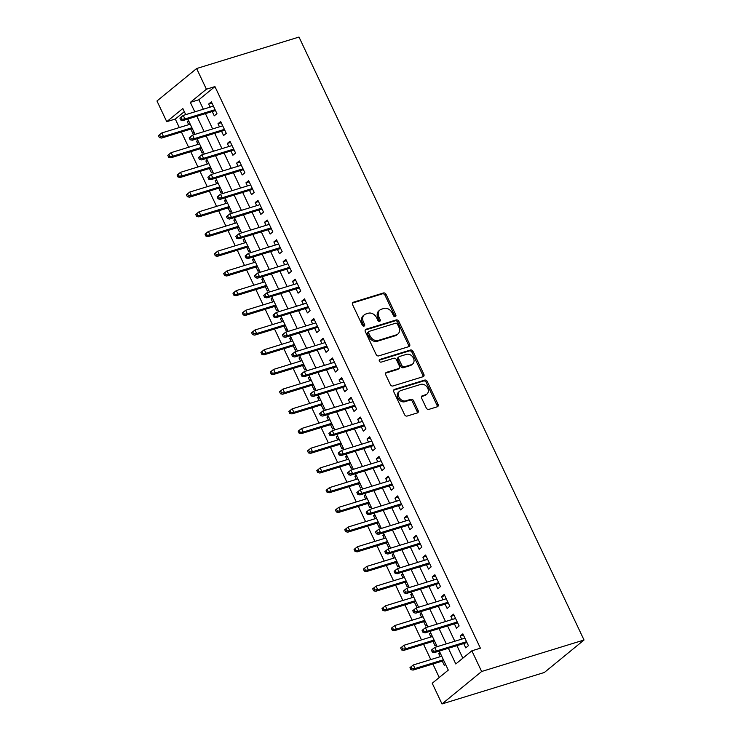<?xml version="1.0" encoding="UTF-8"?>
<svg xmlns="http://www.w3.org/2000/svg" width="741" height="741" viewBox="0 0 741 741"><rect width="100%" height="100%" fill="white"/><g stroke="black" fill="none" stroke-linecap="round" stroke-linejoin="round"><path stroke-width="1.11" d="M395.268 316.639A1.528 1.195 50.7 0 0 395.796 314.925L386.08 294.381A2.177 1.704 50.7 0 0 383.495 292.964L353.346 302.226A2.177 1.704 50.7 0 0 352.883 302.476A2.177 1.704 50.7 0 0 352.586 304.681L362.303 325.225A1.528 1.195 50.7 0 0 364.646 324.512L363.386 321.844A6.975 5.446 50.7 0 1 364.331 314.805A6.975 5.446 50.7 0 1 365.822 314.008L368.333 313.239A6.975 5.446 50.7 0 1 376.623 317.778L377.873 320.436A1.528 1.195 50.7 0 0 380.216 319.714L378.966 317.055A6.975 5.446 50.7 0 1 379.911 310.016A6.975 5.446 50.7 0 1 381.402 309.219L383.912 308.451A6.975 5.446 50.7 0 1 392.193 312.989L393.452 315.647A1.528 1.195 50.7 0 0 395.268 316.639M394.879 316.685A1.528 1.195 50.7 0 0 394.721 315.805L385.014 295.251A2.177 1.704 50.7 0 0 382.421 293.834L352.466 303.05M363.72 326.272A1.528 1.195 50.7 0 0 363.572 325.382L362.312 322.724L363.386 321.844M379.299 321.474A1.528 1.195 50.7 0 0 379.151 320.594L377.891 317.935L378.966 317.055M426.251 407.967A2.177 1.704 50.7 0 0 428.844 409.384L437.301 406.781A2.177 1.704 50.7 0 0 437.764 406.531A2.177 1.704 50.7 0 0 438.061 404.336L427.27 381.513A2.177 1.704 50.7 0 0 424.686 380.096L394.536 389.358A2.177 1.704 50.7 0 0 394.064 389.609A2.177 1.704 50.7 0 0 393.777 391.813L404.558 414.636A2.177 1.704 50.7 0 0 407.152 416.053L417.368 412.913A2.177 1.704 50.7 0 0 417.831 412.663A2.177 1.704 50.7 0 0 418.128 410.458L413.515 400.696A2.177 1.704 50.7 0 0 410.922 399.279L405.855 400.835A5.826 4.557 50.7 0 1 399.362 397.815A5.826 4.557 50.7 0 1 399.714 391.146A5.826 4.557 50.7 0 1 400.964 390.488L420.814 384.384A5.826 4.557 50.7 0 1 427.307 387.404A5.826 4.557 50.7 0 1 426.946 394.064A5.826 4.557 50.7 0 1 425.705 394.731L422.398 395.75A2.177 1.704 50.7 0 0 421.925 396A2.177 1.704 50.7 0 0 421.638 398.195L426.251 407.967M206.406 89.216L214.936 86.595L480.4 648.18L471.86 650.802L481.641 671.494L584.028 640.011L299.003 37.05L196.624 68.533L206.406 89.216L190.335 102.378L194.809 111.845M408.865 346.631A2.177 1.704 50.7 0 0 409.328 346.38A2.177 1.704 50.7 0 0 409.625 344.185L398.834 321.362A2.177 1.704 50.7 0 0 396.25 319.936L366.1 329.208A2.177 1.704 50.7 0 0 365.637 329.458A2.177 1.704 50.7 0 0 365.341 331.662L376.132 354.485A2.177 1.704 50.7 0 0 378.716 355.902L408.865 346.631M413.052 351.438L423.843 374.261A2.177 1.704 50.7 0 1 423.546 376.456A2.177 1.704 50.7 0 1 423.083 376.706L392.934 385.978A2.177 1.704 50.7 0 1 390.34 384.56L385.728 374.789A2.177 1.704 50.7 0 1 386.024 372.593A2.177 1.704 50.7 0 1 386.487 372.343L398.714 368.583A2.177 1.704 50.7 0 0 399.177 368.333A2.177 1.704 50.7 0 0 399.473 366.137L396.416 359.654A2.177 1.704 50.7 0 0 393.823 358.236L381.096 362.145A1.528 1.195 50.7 0 1 379.818 359.441L410.468 350.021A2.177 1.704 50.7 0 1 413.052 351.438L411.987 352.308L422.768 375.131L423.843 374.261M440.2 656.693L438.737 653.59L440.256 653.117M442.284 661.102L444.322 665.409L445.582 664.381M430.892 636.991L429.419 633.879L430.947 633.416M432.976 641.4L435.013 645.707L436.273 644.67M421.573 617.29L420.11 614.178L421.629 613.705M423.657 621.699L425.695 625.997L426.955 624.969M412.265 597.579L410.792 594.477L412.32 594.004M414.349 601.988L416.377 606.295L417.637 605.267M402.947 577.878L401.474 574.766L403.002 574.303M405.031 582.287L407.068 586.594L408.328 585.557M393.628 558.177L392.165 555.065L393.684 554.592M395.713 562.586L397.75 566.884L399.01 565.855M384.32 538.466L382.847 535.363L384.375 534.891M386.404 542.875L388.441 547.182L389.701 546.154M375.002 518.765L373.538 515.653L375.057 515.19M377.086 523.174L379.123 527.481L380.383 526.443M365.693 499.063L364.22 495.951L365.748 495.479M367.777 503.463L369.805 507.77L371.065 506.742M356.375 479.353L354.902 476.241L356.43 475.778M358.459 483.762L360.496 488.069L361.756 487.041M347.066 459.652L345.593 456.539L347.112 456.076M349.141 464.061L351.178 468.368L352.438 467.33M337.748 439.95L336.275 436.838L337.803 436.366M339.832 444.35L341.87 448.657L343.129 447.629M328.43 420.24L326.966 417.127L328.485 416.664M330.514 424.649L332.552 428.956L333.811 427.928M319.121 400.538L317.648 397.426L319.176 396.954M321.205 404.947L323.233 409.245L324.493 408.217M309.803 380.828L308.33 377.725L309.858 377.252M311.887 385.237L313.925 389.544L315.184 388.516M300.494 361.126L299.021 358.014L300.54 357.551M302.569 365.535L304.607 369.842L305.866 368.805M291.176 341.425L289.703 338.313L291.232 337.84M293.26 345.834L295.298 350.132L296.557 349.104M281.858 321.714L280.394 318.611L281.913 318.139M283.942 326.123L285.98 330.43L287.239 329.402M272.549 302.013L271.076 298.901L272.605 298.438M274.633 306.422L276.662 310.729L277.921 309.692M263.231 282.312L261.758 279.2L263.287 278.727M265.315 286.721L267.353 291.018L268.613 289.99M253.922 262.601L252.449 259.498L253.978 259.026M255.997 267.01L258.035 271.317L259.294 270.289M244.604 242.9L243.131 239.788L244.66 239.324M246.688 247.309L248.726 251.616L249.986 250.578M235.286 223.198L233.823 220.086L235.342 219.614M237.37 227.598L239.408 231.905L240.668 230.877M225.977 203.488L224.504 200.385L226.033 199.913M228.061 207.897L230.09 212.204L231.349 211.176M216.659 183.787L215.186 180.674L216.715 180.211M218.743 188.195L220.781 192.503L222.041 191.465M207.35 164.085L205.878 160.973L207.406 160.501M209.434 168.485L211.463 172.792L212.723 171.764M198.032 144.375L196.56 141.262L198.088 140.799M200.116 148.784L202.154 153.091L203.414 152.062M212.232 111.539L214.269 115.837L216.946 113.651L211.361 101.823L208.684 104.018L210.148 107.13M221.55 131.24L223.587 135.547L226.264 133.352L220.67 121.524L217.993 123.719L219.466 126.831M230.859 150.942L232.896 155.249L235.573 153.054L229.988 141.235L227.311 143.43L228.774 146.533M240.177 170.652L242.214 174.95L244.891 172.764L239.306 160.936L236.62 163.131L238.093 166.243M249.495 190.354L251.523 194.661L254.209 192.465L248.615 180.647L245.938 182.832L247.411 185.945M258.804 210.055L260.841 214.362L263.518 212.167L257.933 200.348L255.256 202.543L256.719 205.646M268.122 229.766L270.15 234.063L272.836 231.877L267.242 220.049L264.565 222.244L266.038 225.357M277.43 249.467L279.468 253.774L282.145 251.579L276.56 239.76L273.883 241.946L275.346 245.058M286.748 269.168L288.786 273.475L291.463 271.28L285.878 259.461L283.192 261.656L284.664 264.759M296.067 288.879L298.095 293.186L300.781 290.991L295.187 279.162L292.51 281.358L293.982 284.47M305.375 308.58L307.413 312.887L310.09 310.692L304.505 298.873L301.828 301.059L303.291 304.171M314.693 328.282L316.722 332.589L319.408 330.393L313.814 318.574L311.137 320.77L312.609 323.882M324.002 347.992L326.04 352.299L328.717 350.104L323.132 338.276L320.455 340.471L321.918 343.583M333.32 367.693L335.358 372.001L338.035 369.805L332.45 357.986L329.764 360.182L331.236 363.285M342.638 387.395L344.667 391.702L347.344 389.516L341.758 377.688L339.082 379.883L340.554 382.995M351.947 407.105L353.985 411.412L356.662 409.217L351.077 397.389L348.39 399.584L349.863 402.696M361.265 426.807L363.294 431.114L365.98 428.919L360.385 417.1L357.708 419.295L359.181 422.398M370.574 446.517L372.612 450.815L375.289 448.629L369.703 436.801L367.027 438.996L368.49 442.108M379.892 466.219L381.93 470.526L384.607 468.331L379.022 456.512L376.335 458.698L377.808 461.81M389.21 485.92L391.239 490.227L393.916 488.032L388.33 476.213L385.653 478.408L387.126 481.511M398.519 505.631L400.557 509.928L403.234 507.742L397.648 495.914L394.962 498.109L396.435 501.222M407.837 525.332L409.866 529.639L412.552 527.444L406.957 515.625L404.28 517.811L405.753 520.923M417.146 545.033L419.184 549.34L421.861 547.145L416.275 535.326L413.598 537.521L415.062 540.624M426.464 564.744L428.502 569.042L431.179 566.856L425.584 555.028L422.907 557.223L424.38 560.335M435.773 584.445L437.811 588.752L440.487 586.557L434.902 574.738L432.225 576.924L433.698 580.036M445.091 604.147L447.129 608.454L449.806 606.258L444.22 594.439L441.534 596.635L443.007 599.747M454.409 623.857L456.437 628.164L459.124 625.969L453.529 614.141L450.852 616.336L452.325 619.448M214.936 86.595L198.866 99.757L203.34 109.223M205.424 113.632L212.648 128.925M214.733 133.334L221.967 148.635M224.051 153.035L231.285 168.337M233.359 172.746L240.593 188.038M242.678 192.447L249.912 207.749M251.996 212.148L259.22 227.45M261.304 231.859L268.538 247.151M270.622 251.56L277.847 266.862M279.931 271.262L287.165 286.563M289.249 290.972L296.483 306.265M298.567 310.674L305.792 325.975M307.876 330.384L315.11 345.676M317.194 350.085L324.419 365.378M326.503 369.787L333.737 385.088M335.821 389.497L343.055 404.79M345.139 409.199L352.364 424.491M354.448 428.9L361.682 444.202M363.766 448.611L370.991 463.903M373.075 468.312L380.309 483.614M382.393 488.013L389.627 503.315M391.711 507.724L398.936 523.016M401.02 527.425L408.254 542.727M410.338 547.127L417.563 562.428M419.647 566.837L426.881 582.13M428.965 586.539L436.199 601.84M438.283 606.249L445.508 621.542M447.592 625.95L454.826 641.243M456.91 645.652L462.838 658.193M463.718 643.558L465.756 647.866L468.432 645.67L462.847 633.851L460.17 636.037L461.634 639.15M184.314 111.659L175.284 119.051L179.313 127.563M181.397 131.972L188.622 147.274M190.706 151.673L197.94 166.975M200.024 171.384L207.248 186.676M209.333 191.085L216.567 206.387M218.651 210.787L225.885 226.088M227.969 230.497L235.193 245.79M237.277 250.199L244.511 265.5M246.596 269.909L253.82 285.202M255.904 289.611L263.138 304.903M265.222 309.312L272.456 324.614M274.541 329.023L281.765 344.315M283.849 348.724L291.083 364.016M293.167 368.425L300.392 383.727M302.476 388.136L309.71 403.428M311.794 407.837L319.028 423.13M321.112 427.538L328.337 442.84M330.421 447.249L337.655 462.541M339.739 466.95L346.964 482.252M349.048 486.652L356.282 501.953M358.366 506.362L365.6 521.655M367.684 526.064L374.909 541.365M376.993 545.765L384.227 561.067M386.311 565.476L393.536 580.768M395.62 585.177L402.854 600.479M404.938 604.888L412.172 620.18M414.247 624.589L421.481 639.881M423.565 644.29L430.799 659.592M432.883 664.001L439.256 677.496M188.51 120.533L187.251 121.561L188.714 124.673M190.798 129.082L192.836 133.389L194.096 132.352M196.56 141.262L197.819 140.234M205.878 160.973L207.137 159.945M215.186 180.674L216.446 179.646M224.504 200.385L225.764 199.348M233.823 220.086L235.082 219.058M243.131 239.788L244.391 238.759M252.449 259.498L253.709 258.461M261.758 279.2L263.018 278.171M271.076 298.901L272.336 297.873M280.394 318.611L281.654 317.574M289.703 338.313L290.963 337.285M299.021 358.014L300.281 356.986M308.33 377.725L309.59 376.687M317.648 397.426L318.908 396.398M326.966 417.127L328.226 416.099M336.275 436.838L337.535 435.801M345.593 456.539L346.853 455.511M354.902 476.241L356.162 475.213M364.22 495.951L365.48 494.923M373.538 515.653L374.798 514.625M382.847 535.363L384.107 534.326M392.165 555.065L393.425 554.036M401.474 574.766L402.733 573.738M410.792 594.477L412.052 593.439M420.11 614.178L421.37 613.15M429.419 633.879L430.678 632.851M438.737 653.59L439.997 652.552M439.293 651.07L448.286 670.105L432.216 683.258L441.997 703.95L544.376 672.467L584.028 640.011M175.284 119.051L166.753 121.681L156.972 100.989L196.624 68.533M441.997 703.95L481.641 671.494M448.379 648.273L455.789 663.964L471.86 650.802M196.893 116.254L204.118 131.546M206.202 135.955L213.436 151.257M215.52 155.666L222.745 170.958M224.829 175.367L232.063 190.659M234.147 195.068L241.381 210.37M243.465 214.779L250.69 230.071M252.774 234.48L260.008 249.782M262.092 254.182L269.316 269.483M271.401 273.892L278.635 289.185M280.719 293.593L287.953 308.895M290.037 313.295L297.261 328.596M299.345 333.005L306.579 348.298M308.664 352.707L315.888 368.008M317.972 372.408L325.206 387.71M327.29 392.119L334.524 407.411M336.599 411.82L343.833 427.122M345.917 431.531L353.151 446.823M355.235 451.232L362.46 466.524M364.544 470.933L371.778 486.235M373.862 490.644L381.096 505.936M383.171 510.345L390.405 525.638M392.489 530.047L399.723 545.348M401.807 549.757L409.032 565.05M411.116 569.458L418.35 584.76M420.434 589.16L427.668 604.461M429.743 608.87L436.977 624.163M439.061 628.572L446.295 643.873M185.722 114.642L182.832 108.519L166.753 121.681M437.209 646.661L429.975 631.369M427.89 626.96L420.666 611.658M418.582 607.25L411.348 591.957M409.264 587.548L402.039 572.256M399.955 567.847L392.721 552.545M390.637 548.136L383.403 532.844M381.319 528.435L374.094 513.143M372.01 508.734L364.776 493.432M362.692 489.023L355.467 473.731M353.383 469.322L346.149 454.02M344.065 449.62L336.831 434.319M334.747 429.91L327.522 414.617M325.438 410.208L318.204 394.907M316.12 390.507L308.895 375.205M306.811 370.796L299.577 355.504M297.493 351.095L290.259 335.793M288.175 331.384L280.95 316.092M278.866 311.683L271.632 296.391M269.548 291.982L262.323 276.68M260.239 272.271L253.005 256.979M250.921 252.57L243.687 237.277M241.603 232.869L234.378 217.567M232.294 213.158L225.06 197.866M222.976 193.457L215.751 178.155M213.667 173.755L206.433 158.454M204.349 154.045L197.115 138.752M195.04 134.343L187.806 119.042M198.866 99.757L190.335 102.378M187.251 121.561L188.77 121.089M208.684 104.018L211.926 103.018M217.993 123.719L221.235 122.728M227.311 143.43L230.553 142.429M236.62 163.131L239.871 162.131M245.938 182.832L249.18 181.841M255.256 202.543L258.498 201.543M264.565 222.244L267.807 221.244M273.883 241.946L277.125 240.955M283.192 261.656L286.443 260.656M292.51 281.358L295.752 280.357M301.828 301.059L305.07 300.068M311.137 320.77L314.379 319.769M320.455 340.471L323.697 339.471M329.764 360.182L333.015 359.181M339.082 379.883L342.323 378.883M348.39 399.584L351.642 398.593M357.708 419.295L360.95 418.295M367.027 438.996L370.268 437.996M376.335 458.698L379.587 457.706M385.653 478.408L388.895 477.408M394.962 498.109L398.213 497.109M404.28 517.811L407.522 516.82M413.598 537.521L416.84 536.521M422.907 557.223L426.158 556.222M432.225 576.924L435.467 575.933M441.534 596.635L444.785 595.634M450.852 616.336L454.094 615.336M460.17 636.037L463.412 635.046M379.911 310.016L378.836 310.896A6.975 5.446 50.7 0 0 377.891 317.935M364.331 314.805L363.257 315.685A6.975 5.446 50.7 0 0 362.312 322.724M408.671 346.695A2.177 1.704 50.7 0 0 408.55 345.056L397.769 322.233A2.177 1.704 50.7 0 0 395.175 320.816L365.22 330.032M397.5 324.206A1.528 1.195 50.7 0 0 395.685 323.215L369.222 331.347A1.528 1.195 50.7 0 0 368.694 333.07L370.018 335.868A6.975 5.446 50.7 0 0 378.299 340.415L396.389 334.849A6.975 5.446 50.7 0 0 397.88 334.052A6.975 5.446 50.7 0 0 398.825 327.013L397.5 324.206M368.147 332.227A1.528 1.195 50.7 0 0 367.619 333.941L368.694 333.07M397.88 334.052L396.805 334.932A6.975 5.446 50.7 0 1 395.314 335.729L377.225 341.286A6.975 5.446 50.7 0 1 368.944 336.747L367.619 333.941M422.889 376.771A2.177 1.704 50.7 0 0 422.768 375.131M385.607 373.158L397.639 369.463A2.177 1.704 50.7 0 0 398.112 369.213L399.177 368.333M379.142 360.191L409.393 350.891L410.468 350.021M411.403 364.683A5.826 4.557 50.7 0 0 412.644 364.016A5.826 4.557 50.7 0 0 413.006 357.347A5.826 4.557 50.7 0 0 406.513 354.337L399.519 356.486A2.177 1.704 50.7 0 0 399.056 356.736A2.177 1.704 50.7 0 0 398.76 358.931L401.817 365.415A2.177 1.704 50.7 0 0 404.41 366.832L411.403 364.683L410.329 365.563A5.826 4.557 50.7 0 0 411.579 364.896L412.644 364.016M399.056 356.736L397.982 357.607A2.177 1.704 50.7 0 0 397.685 359.811L398.76 358.931M410.329 365.563L403.336 367.712A2.177 1.704 50.7 0 1 400.751 366.286L397.685 359.811M411.987 352.308A2.177 1.704 50.7 0 0 409.393 350.891M426.946 394.064L425.88 394.944A5.826 4.557 50.7 0 1 424.63 395.611L421.518 396.565M399.714 391.146L398.649 392.026A5.826 4.557 50.7 0 0 398.288 398.695A5.826 4.557 50.7 0 0 404.781 401.715L405.855 400.835M417.174 412.969A2.177 1.704 50.7 0 0 417.053 411.338L412.441 401.576A2.177 1.704 50.7 0 0 409.847 400.149L404.781 401.715M437.107 406.846A2.177 1.704 50.7 0 0 436.986 405.216L426.195 382.393A2.177 1.704 50.7 0 0 423.611 380.967L393.656 390.183M159.547 134.76L158.472 135.64L159.398 137.613L160.473 136.733L159.547 134.76L161.816 132.945L163.492 136.492L161.566 138.067L192.327 128.61M160.473 136.733L163.492 136.492L191.919 127.748M161.816 132.945L190.242 124.201M161.566 138.067L159.398 137.613M181.906 119.19L180.971 117.217L179.906 118.097L180.832 120.07L181.906 119.19L184.926 118.949L183.249 115.401L213.399 106.13M215.075 109.677L184.926 118.949L182.999 120.524L215.474 110.539M180.832 120.07L182.999 120.524M183.249 115.401L180.971 117.217M168.855 154.471L167.781 155.351L168.716 157.314L169.791 156.444L168.855 154.471L171.134 152.646L172.81 156.194L170.875 157.777L201.645 148.311M169.791 156.444L172.81 156.194L201.237 147.45M171.134 152.646L199.561 143.911M170.875 157.777L168.716 157.314M178.173 174.172L177.099 175.052L178.035 177.025L179.1 176.145L178.173 174.172L180.443 172.357L182.119 175.895L180.193 177.479L210.953 168.022M179.1 176.145L182.119 175.895L210.546 167.16M180.443 172.357L208.869 163.613M180.193 177.479L178.035 177.025M187.482 193.883L186.417 194.753L187.343 196.726L188.418 195.846L187.482 193.883L189.761 192.058L191.437 195.605L189.511 197.18L220.272 187.723M188.418 195.846L191.437 195.605L219.864 186.862M189.761 192.058L218.187 183.314M189.511 197.18L187.343 196.726M196.8 213.584L195.726 214.464L196.661 216.428L197.736 215.557L196.8 213.584L199.079 211.759L200.755 215.307L198.82 216.891L229.58 207.424M197.736 215.557L200.755 215.307L229.173 206.572M199.079 211.759L227.496 203.025M198.82 216.891L196.661 216.428M191.224 138.891L190.289 136.928L189.214 137.798L190.15 139.771L191.224 138.891L194.244 138.65L192.567 135.103L222.708 125.831M224.384 129.379L194.244 138.65L192.308 140.225L224.792 130.24M190.15 139.771L192.308 140.225M192.567 135.103L190.289 136.928M200.533 158.602L199.607 156.629L198.532 157.509L199.468 159.472L200.533 158.602L203.553 158.352L201.876 154.804L232.026 145.542M233.702 149.089L203.553 158.352L201.626 159.936L234.11 149.951M199.468 159.472L201.626 159.936M201.876 154.804L199.607 156.629M209.851 178.303L208.916 176.33L207.851 177.21L208.777 179.183L209.851 178.303L212.871 178.062L211.194 174.515L241.334 165.243M243.011 168.791L212.871 178.062L210.944 179.637L243.419 169.652M208.777 179.183L210.944 179.637M211.194 174.515L208.916 176.33M219.16 198.004L218.234 196.041L217.159 196.911L218.095 198.884L219.16 198.004L222.18 197.764L220.503 194.216L250.653 184.944M252.329 188.492L222.18 197.764L220.253 199.338L252.737 189.353M218.095 198.884L220.253 199.338M220.503 194.216L218.234 196.041M206.118 233.285L205.044 234.165L205.97 236.138L207.045 235.258L206.118 233.285L208.388 231.47L210.064 235.017L208.138 236.592L238.898 227.135M207.045 235.258L210.064 235.017L238.491 226.274M208.388 231.47L236.814 222.726M208.138 236.592L205.97 236.138M228.478 217.715L227.543 215.742L226.477 216.622L227.404 218.586L228.478 217.715L231.498 217.465L229.821 213.917L259.961 204.655M261.638 208.202L231.498 217.465L229.571 219.049L262.045 209.064M227.404 218.586L229.571 219.049M229.821 213.917L227.543 215.742M215.427 252.996L214.353 253.867L215.288 255.84L216.363 254.96L215.427 252.996L217.706 251.171L219.382 254.719L217.446 256.293L248.216 246.836M216.363 254.96L219.382 254.719L247.809 245.975M217.706 251.171L246.132 242.427M217.446 256.293L215.288 255.84M224.745 272.697L223.671 273.577L224.606 275.541L225.672 274.67L224.745 272.697L227.015 270.873L228.691 274.42L226.765 276.004L257.525 266.547M225.672 274.67L228.691 274.42L257.118 265.686M227.015 270.873L255.441 262.138M226.765 276.004L224.606 275.541M234.054 292.399L232.989 293.279L233.915 295.251L234.99 294.372L234.054 292.399L236.333 290.583L238.009 294.131L236.083 295.705L266.843 286.248M234.99 294.372L238.009 294.131L266.436 285.387M236.333 290.583L264.759 281.839M236.083 295.705L233.915 295.251M243.372 312.109L242.298 312.98L243.233 314.953L244.308 314.073L243.372 312.109L245.642 310.284L247.327 313.832L245.391 315.407L276.152 305.95M244.308 314.073L247.327 313.832L275.745 305.088M245.642 310.284L274.068 301.541M245.391 315.407L243.233 314.953M252.69 331.811L251.616 332.69L252.542 334.654L253.617 333.783L252.69 331.811L254.96 329.986L256.636 333.533L254.709 335.117L285.47 325.66M253.617 333.783L256.636 333.533L285.063 324.799M254.96 329.986L283.386 321.251M254.709 335.117L252.542 334.654M237.796 237.416L236.861 235.443L235.786 236.323L236.722 238.296L237.796 237.416L240.816 237.176L239.139 233.628L269.279 224.356M270.956 227.904L240.816 237.176L238.88 238.75L271.363 228.765M236.722 238.296L238.88 238.75M239.139 233.628L236.861 235.443M247.105 257.118L246.179 255.154L245.104 256.025L246.04 257.998L247.105 257.118L250.125 256.877L248.448 253.329L278.597 244.058M280.274 247.605L250.125 256.877L248.198 258.461L280.682 248.467M246.04 257.998L248.198 258.461M248.448 253.329L246.179 255.154M256.423 276.828L255.488 274.855L254.422 275.735L255.349 277.708L256.423 276.828L259.443 276.578L257.766 273.031L287.906 263.768M289.583 267.316L259.443 276.578L257.516 278.162L289.99 268.177M255.349 277.708L257.516 278.162M257.766 273.031L255.488 274.855M265.732 296.53L264.806 294.557L263.731 295.437L264.667 297.41L265.732 296.53L268.751 296.289L267.075 292.741L297.224 283.47M298.901 287.017L268.751 296.289L266.825 297.863L299.308 287.879M264.667 297.41L266.825 297.863M267.075 292.741L264.806 294.557M275.05 316.24L274.114 314.267L273.049 315.147L273.975 317.111L275.05 316.24L278.07 315.99L276.393 312.443L306.533 303.171M308.21 306.718L278.07 315.99L276.143 317.574L308.617 307.58M273.975 317.111L276.143 317.574M276.393 312.443L274.114 314.267M261.999 351.512L260.925 352.392L261.86 354.365L262.935 353.485L261.999 351.512L264.278 349.696L265.954 353.244L264.018 354.819L294.788 345.362M262.935 353.485L265.954 353.244L294.381 344.5M264.278 349.696L292.704 340.953M264.018 354.819L261.86 354.365M284.368 335.942L283.433 333.969L282.358 334.849L283.294 336.822L284.368 335.942L287.388 335.692L285.711 332.153L315.851 322.881M317.528 326.429L287.388 335.692L285.452 337.275L317.935 327.29M283.294 336.822L285.452 337.275M285.711 332.153L283.433 333.969M271.317 371.222L270.243 372.093L271.178 374.066L272.243 373.186L271.317 371.222L273.586 369.398L275.263 372.945L273.336 374.529L304.097 365.063M272.243 373.186L275.263 372.945L303.69 364.202M273.586 369.398L302.013 360.654M273.336 374.529L271.178 374.066M293.677 355.643L292.751 353.679L291.676 354.55L292.602 356.523L293.677 355.643L296.696 355.402L295.02 351.855L325.169 342.583M326.846 346.13L296.696 355.402L294.77 356.977L327.253 346.992M292.602 356.523L294.77 356.977M295.02 351.855L292.751 353.679M280.626 390.924L279.561 391.804L280.487 393.777L281.561 392.897L280.626 390.924L282.905 389.099L284.581 392.647L282.654 394.231L313.415 384.774M281.561 392.897L284.581 392.647L313.008 383.912M282.905 389.099L311.331 380.365M282.654 394.231L280.487 393.777M302.995 375.354L302.059 373.381L300.994 374.261L301.92 376.224L302.995 375.354L306.014 375.103L304.338 371.556L334.478 362.293M336.155 365.832L306.014 375.103L304.088 376.687L336.562 366.693M301.92 376.224L304.088 376.687M304.338 371.556L302.059 373.381M289.944 410.625L288.87 411.505L289.805 413.478L290.87 412.598L289.944 410.625L292.213 408.81L293.89 412.357L291.963 413.932L322.724 404.475M290.87 412.598L293.89 412.357L322.316 403.613M292.213 408.81L320.64 400.066M291.963 413.932L289.805 413.478M312.304 395.055L311.377 393.082L310.303 393.962L311.239 395.935L312.304 395.055L315.323 394.814L313.647 391.267L343.796 381.995M345.473 385.542L315.323 394.814L313.397 396.389L345.88 386.404M311.239 395.935L313.397 396.389M313.647 391.267L311.377 393.082M299.262 430.336L298.188 431.206L299.114 433.179L300.188 432.309L299.262 430.336L301.531 428.511L303.208 432.059L301.281 433.642L332.042 424.176M300.188 432.309L303.208 432.059L331.635 423.315M301.531 428.511L329.958 419.776M301.281 433.642L299.114 433.179M321.622 414.756L320.686 412.793L319.621 413.663L320.547 415.636L321.622 414.756L324.641 414.515L322.965 410.968L353.105 401.696M354.782 405.244L324.641 414.515L322.715 416.09L355.189 406.105M320.547 415.636L322.715 416.09M322.965 410.968L320.686 412.793M308.571 450.037L307.496 450.917L308.432 452.89L309.506 452.01L308.571 450.037L310.85 448.222L312.526 451.76L310.59 453.344L341.36 443.887M309.506 452.01L312.526 451.76L340.953 443.025M310.85 448.222L339.276 439.478M310.59 453.344L308.432 452.89M330.94 434.467L330.004 432.494L328.93 433.374L329.865 435.338L330.94 434.467L333.959 434.217L332.283 430.669L362.423 421.407M364.1 424.954L333.959 434.217L332.024 435.801L364.507 425.806M329.865 435.338L332.024 435.801M332.283 430.669L330.004 432.494M317.889 469.738L316.815 470.618L317.75 472.591L318.815 471.711L317.889 469.738L320.158 467.923L321.835 471.471L319.908 473.045L350.669 463.588M318.815 471.711L321.835 471.471L350.261 462.727M320.158 467.923L348.585 459.179M319.908 473.045L317.75 472.591M327.198 489.449L326.133 490.329L327.059 492.293L328.133 491.422L327.198 489.449L329.476 487.624L331.153 491.172L329.226 492.756L359.987 483.289M328.133 491.422L331.153 491.172L359.58 482.437M329.476 487.624L357.903 478.89M329.226 492.756L327.059 492.293M336.516 509.15L335.441 510.03L336.377 512.003L337.442 511.123L336.516 509.15L338.785 507.335L340.462 510.882L338.535 512.457L369.296 503M337.442 511.123L340.462 510.882L368.888 502.139M338.785 507.335L367.212 498.591M338.535 512.457L336.377 512.003M345.834 528.861L344.76 529.732L345.686 531.705L346.76 530.825L345.834 528.861L348.103 527.036L349.78 530.584L347.853 532.158L378.614 522.701M346.76 530.825L349.78 530.584L378.206 521.84M348.103 527.036L376.53 518.292M347.853 532.158L345.686 531.705M355.143 548.562L354.068 549.442L355.004 551.406L356.078 550.535L355.143 548.562L357.421 546.738L359.098 550.285L357.162 551.869L387.923 542.412M356.078 550.535L359.098 550.285L387.524 541.551M357.421 546.738L385.848 538.003M357.162 551.869L355.004 551.406M364.461 568.264L363.386 569.144L364.322 571.116L365.387 570.237L364.461 568.264L366.73 566.448L368.407 569.996L366.48 571.57L397.241 562.113M365.387 570.237L368.407 569.996L396.833 561.252M366.73 566.448L395.157 557.704M366.48 571.57L364.322 571.116M373.77 587.974L372.704 588.845L373.631 590.818L374.705 589.938L373.77 587.974L376.048 586.15L377.725 589.697L375.798 591.272L406.559 581.815M374.705 589.938L377.725 589.697L406.151 580.953M376.048 586.15L404.475 577.406M375.798 591.272L373.631 590.818M383.088 607.676L382.013 608.556L382.949 610.519L384.014 609.648L383.088 607.676L385.357 605.851L387.034 609.398L385.107 610.982L415.868 601.525M384.014 609.648L387.034 609.398L415.46 600.664M385.357 605.851L413.784 597.116M385.107 610.982L382.949 610.519M392.397 627.377L391.331 628.257L392.258 630.23L393.332 629.35L392.397 627.377L394.675 625.561L396.352 629.109L394.425 630.684L425.186 621.227M393.332 629.35L396.352 629.109L424.778 620.365M394.675 625.561L423.102 616.818M394.425 630.684L392.258 630.23M401.715 647.088L400.64 647.958L401.576 649.931L402.65 649.051L401.715 647.088L403.993 645.263L405.67 648.81L403.734 650.385L434.495 640.928M402.65 649.051L405.67 648.81L434.096 640.067M403.993 645.263L432.42 636.519M403.734 650.385L401.576 649.931M411.033 666.789L409.958 667.669L410.894 669.632L411.959 668.762L411.033 666.789L413.302 664.964L414.979 668.512L413.052 670.096L443.813 660.639M411.959 668.762L414.979 668.512L443.405 659.777M413.302 664.964L441.729 656.23M413.052 670.096L410.894 669.632M340.249 454.168L339.322 452.195L338.248 453.075L339.174 455.048L340.249 454.168L343.268 453.927L341.592 450.38L371.741 441.108M373.418 444.656L343.268 453.927L341.342 455.502L373.825 445.517M339.174 455.048L341.342 455.502M341.592 450.38L339.322 452.195M349.567 473.87L348.631 471.906L347.566 472.777L348.492 474.749L349.567 473.87L352.586 473.629L350.91 470.081L381.05 460.809M382.726 464.357L352.586 473.629L350.65 475.203L383.134 465.218M348.492 474.749L350.65 475.203M350.91 470.081L348.631 471.906M358.876 493.58L357.949 491.607L356.875 492.487L357.81 494.451L358.876 493.58L361.895 493.33L360.219 489.782L390.368 480.52M392.045 484.068L361.895 493.33L359.969 494.914L392.452 484.929M357.81 494.451L359.969 494.914M360.219 489.782L357.949 491.607M368.194 513.281L367.258 511.309L366.193 512.188L367.119 514.161L368.194 513.281L371.213 513.041L369.537 509.493L399.677 500.221M401.353 503.769L371.213 513.041L369.287 514.615L401.761 504.63M367.119 514.161L369.287 514.615M369.537 509.493L367.258 511.309M377.512 532.983L376.576 531.019L375.502 531.89L376.437 533.863L377.512 532.983L380.531 532.742L378.855 529.194L408.995 519.923M410.671 523.47L380.531 532.742L378.595 534.317L411.079 524.332M376.437 533.863L378.595 534.317M378.855 529.194L376.576 531.019M386.821 552.693L385.894 550.72L384.82 551.6L385.746 553.564L386.821 552.693L389.84 552.443L388.164 548.896L418.313 539.633M419.99 543.181L389.84 552.443L387.913 554.027L420.397 544.042M385.746 553.564L387.913 554.027M388.164 548.896L385.894 550.72M396.139 572.395L395.203 570.422L394.129 571.302L395.064 573.275L396.139 572.395L399.158 572.154L397.482 568.606L427.622 559.335M429.298 562.882L399.158 572.154L397.222 573.729L429.706 563.744M395.064 573.275L397.222 573.729M397.482 568.606L395.203 570.422M405.447 592.096L404.521 590.132L403.447 591.003L404.382 592.976L405.447 592.096L408.467 591.855L406.79 588.308L436.94 579.036M438.616 582.583L408.467 591.855L406.54 593.439L439.024 583.445M404.382 592.976L406.54 593.439M406.79 588.308L404.521 590.132M414.765 611.807L413.83 609.834L412.765 610.714L413.691 612.687L414.765 611.807L417.785 611.557L416.109 608.009L446.249 598.747M447.925 602.294L417.785 611.557L415.858 613.14L448.333 603.155M413.691 612.687L415.858 613.14M416.109 608.009L413.83 609.834M424.084 631.508L423.148 629.535L422.074 630.415L423.009 632.388L424.084 631.508L427.103 631.267L425.427 627.72L455.567 618.448M457.243 621.995L427.103 631.267L425.167 632.842L457.651 622.857M423.009 632.388L425.167 632.842M425.427 627.72L423.148 629.535M433.392 651.219L432.466 649.246L431.392 650.126L432.318 652.089L433.392 651.219L436.412 650.968L434.735 647.421L464.885 638.158M466.561 641.697L436.412 650.968L434.485 652.552L466.969 642.558M432.318 652.089L434.485 652.552M434.735 647.421L432.466 649.246M394.721 315.805L395.796 314.925M363.572 325.382L364.646 324.512M379.151 320.594L380.216 319.714M352.549 302.884L353.346 302.226M382.421 293.834L383.495 292.964M385.014 295.251L386.08 294.381M365.294 329.865L366.1 329.208M395.175 320.816L396.25 319.936M397.769 322.233L398.834 321.362M408.55 345.056L409.625 344.185M368.944 336.747L370.018 335.868M377.225 341.286L378.299 340.415M395.314 335.729L396.389 334.849M385.69 373.001L386.487 372.343M397.639 369.463L398.714 368.583M379.253 359.904L379.818 359.441M400.751 366.286L401.817 365.415M403.336 367.712L404.41 366.832M421.592 396.407L422.398 395.75M424.63 395.611L425.705 394.731M409.847 400.149L410.922 399.279M412.441 401.576L413.515 400.696M417.053 411.338L418.128 410.458M393.73 390.016L394.536 389.358M423.611 380.967L424.686 380.096M426.195 382.393L427.27 381.513M436.986 405.216L438.061 404.336M367.823 332.403L368.898 331.523"/></g></svg>
